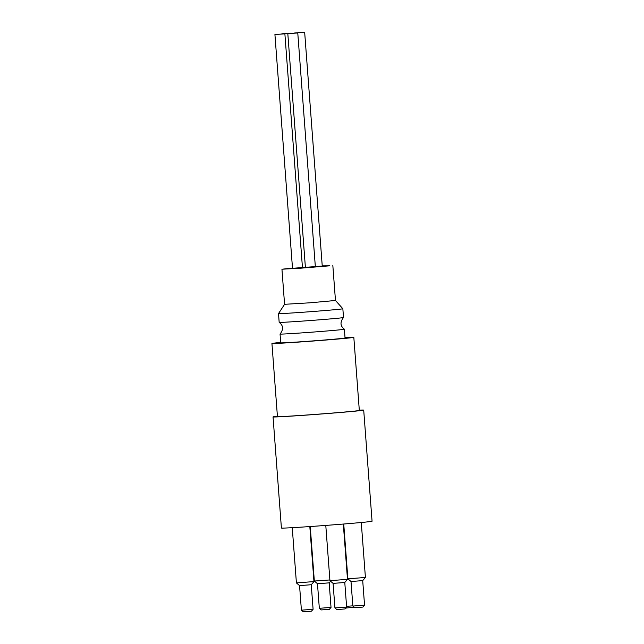 <?xml version="1.0" encoding="UTF-8"?>
<svg xmlns="http://www.w3.org/2000/svg" width="644" height="644" viewBox="0 0 644 644"><rect width="100%" height="100%" fill="white"/><g stroke="black" fill="none" stroke-linecap="round" stroke-linejoin="round"><path stroke-width="0.97" d="M277.411 416.282A45.458 0.716 -4.3 0 0 273.048 416.918L281.404 528.04A45.458 0.716 -4.3 0 0 326.79 525.343A45.458 0.716 -4.3 0 0 372.063 521.221L363.707 410.107A45.458 0.716 -4.3 0 0 359.296 410.131M345.715 608.113L354.095 607.131M352.84 605.827L346.569 606.326M297.182 33.005L287.82 33.673L297.182 33.005M284.286 33.866L274.924 34.526L284.286 33.866M304.073 32.281L294.719 32.949L304.073 32.281M291.177 33.142L281.822 33.81L291.177 33.142M322.242 266.069L292.505 268.298M322.233 265.859L329.825 265.803L301.215 268.154L281.943 269.216L292.489 268.097M281.943 269.216L284.576 304.306L310.054 302.793L335.468 300.482L332.827 265.392M279.174 322.354A32.264 0.507 -4.3 0 0 279.182 322.37A32.264 0.507 -4.3 0 0 303.871 320.994A32.264 0.507 -4.3 0 0 339.71 318.047A32.264 0.507 -4.3 0 0 343.502 317.532A32.264 0.507 -4.3 0 0 343.51 317.516L342.849 308.75A32.264 0.507 -4.3 0 0 342.849 308.742A32.264 0.507 -4.3 0 1 310.722 311.672A32.264 0.507 -4.3 0 1 278.514 313.58L279.174 322.354C283.344 325.51 283.642 329.398 280.06 334.043A32.264 0.507 175.7 0 1 280.06 334.043A32.264 0.507 175.7 0 0 304.419 332.715A32.264 0.507 175.7 0 0 340.587 329.744A32.264 0.507 175.7 0 0 344.395 329.213A32.264 0.507 175.7 0 1 344.395 329.213C340.217 326.065 339.919 322.169 343.502 317.532M344.395 329.213L345.047 337.987A32.264 0.507 175.7 0 1 341.248 338.511A32.264 0.507 175.7 0 1 305.079 341.489A32.264 0.507 175.7 0 1 280.712 342.825L280.051 334.051M345.023 337.593A41.063 0.644 175.7 0 1 353.822 337.327A41.063 0.644 175.7 0 1 348.984 337.995A41.063 0.644 175.7 0 1 302.954 341.779A41.063 0.644 175.7 0 1 271.937 343.485A41.063 0.644 175.7 0 1 280.679 342.431M353.822 337.327L359.32 410.437A41.063 0.644 175.7 0 1 354.482 411.105A41.063 0.644 175.7 0 1 308.452 414.889A41.063 0.644 175.7 0 1 277.435 416.588L271.937 343.485M303.292 611.8L311.479 611.188L313.097 609.296L301.4 610.174L303.292 611.8M301.4 610.174L299.557 585.613L311.253 584.736L313.097 609.296M336.812 609.562L345.007 608.95L346.625 607.059L334.928 607.936L336.812 609.562M334.928 607.936L333.085 583.375L344.782 582.498L346.625 607.059M321.211 609.924L329.406 609.305L331.024 607.421L319.327 608.298L321.211 609.924M319.327 608.298L317.484 583.738L329.181 582.86L331.024 607.421M354.739 607.686L362.926 607.067L364.552 605.183L352.856 606.06L354.739 607.686M352.856 606.06L351.004 581.5L362.709 580.622L364.552 605.183M311.253 584.736L313.958 581.588L296.409 582.909L299.557 585.613M344.782 582.498L347.486 579.35L329.937 580.671L333.085 583.375M329.881 579.954L314.336 581.033L317.484 583.738M362.709 580.622L365.414 577.475L347.865 578.795L351.012 581.5M273.048 416.918A45.458 0.716 -4.3 0 0 318.434 414.221A45.458 0.716 -4.3 0 0 363.707 410.107M315.359 266.93L297.769 32.925M305.417 267.711L287.82 33.673M302.479 267.92L284.873 33.786M292.521 268.54L274.924 34.526M322.266 266.302L304.66 32.2M284.576 304.306L278.514 313.58M335.468 300.474L342.849 308.742M292.255 527.686L296.409 582.909M309.82 526.567L313.958 581.588M325.784 525.415L329.937 580.671M343.324 524.047L347.486 579.35M329.181 582.86L330.581 581.226M310.239 526.542L314.336 581.033M343.743 524.015L347.865 578.795M361.276 522.501L365.414 577.475"/></g></svg>
